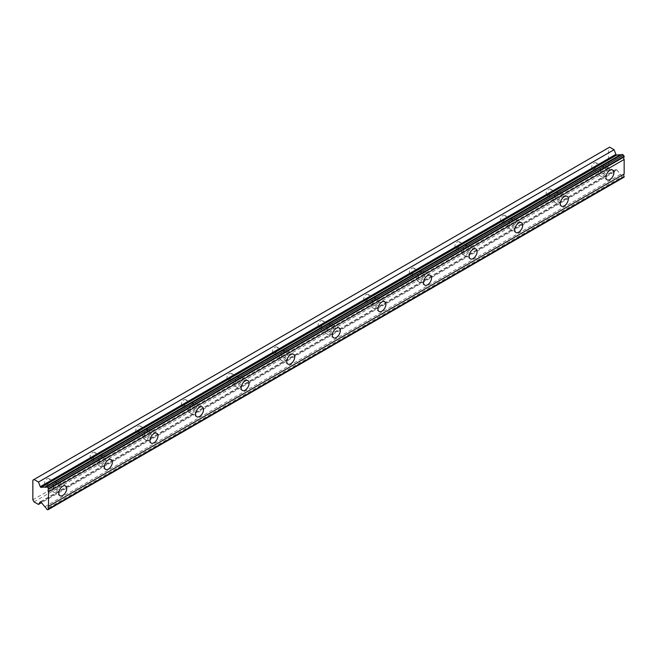 <?xml version="1.0" encoding="UTF-8"?>
<svg xmlns="http://www.w3.org/2000/svg" width="657" height="657" viewBox="0 0 657 657"><rect width="100%" height="100%" fill="white"/><g stroke="black" fill="none" stroke-linecap="round" stroke-linejoin="round"><path stroke-width="0.49" stroke-dasharray="3.29 2.46" d="M603.06 168.036A3.63 2.094 -60 0 1 604.875 167.855A3.63 2.094 -60 0 1 605.434 170.763A3.63 2.094 -60 0 1 603.06 173.957A3.63 2.094 -60 0 1 601.245 174.138A3.63 2.094 -60 0 1 600.695 171.231A3.63 2.094 -60 0 1 603.06 168.036M594.232 162.936A3.63 2.094 -60 0 1 596.039 162.755A3.63 2.094 -60 0 1 596.597 165.663A3.63 2.094 -60 0 1 594.232 168.857A3.63 2.094 -60 0 1 592.417 169.038A3.63 2.094 -60 0 1 591.858 166.131A3.63 2.094 -60 0 1 594.232 162.936M55.935 483.913A3.63 2.094 -60 0 1 57.742 483.733A3.63 2.094 -60 0 1 58.301 486.64A3.63 2.094 -60 0 1 55.935 489.843A3.63 2.094 -60 0 1 54.12 490.015A3.63 2.094 -60 0 1 53.562 487.116A3.63 2.094 -60 0 1 55.935 483.913M47.099 478.813A3.63 2.094 -60 0 1 48.914 478.633A3.63 2.094 -60 0 1 49.464 481.54A3.63 2.094 -60 0 1 47.099 484.743A3.63 2.094 -60 0 1 45.284 484.915A3.63 2.094 -60 0 1 44.725 482.008A3.63 2.094 -60 0 1 47.099 478.813M101.523 457.592A3.63 2.094 -60 0 1 103.338 457.412A3.63 2.094 -60 0 1 103.896 460.319A3.63 2.094 -60 0 1 101.523 463.514A3.63 2.094 -60 0 1 99.716 463.694A3.63 2.094 -60 0 1 99.158 460.787A3.63 2.094 -60 0 1 101.523 457.592M92.694 452.492A3.63 2.094 -60 0 1 94.509 452.312A3.63 2.094 -60 0 1 95.06 455.219A3.63 2.094 -60 0 1 92.694 458.414A3.63 2.094 -60 0 1 90.88 458.594A3.63 2.094 -60 0 1 90.321 455.687A3.63 2.094 -60 0 1 92.694 452.492M147.119 431.271A3.63 2.094 -60 0 1 148.934 431.091A3.63 2.094 -60 0 1 149.492 433.998A3.63 2.094 -60 0 1 147.119 437.192A3.63 2.094 -60 0 1 145.304 437.373A3.63 2.094 -60 0 1 144.754 434.466A3.63 2.094 -60 0 1 147.119 431.271M138.29 426.171A3.63 2.094 -60 0 1 140.097 425.991A3.63 2.094 -60 0 1 140.655 428.898A3.63 2.094 -60 0 1 138.29 432.092A3.63 2.094 -60 0 1 136.475 432.273A3.63 2.094 -60 0 1 135.917 429.366A3.63 2.094 -60 0 1 138.29 426.171M192.715 404.942A3.63 2.094 -60 0 1 194.529 404.769A3.63 2.094 -60 0 1 195.088 407.668A3.63 2.094 -60 0 1 192.715 410.871A3.63 2.094 -60 0 1 190.9 411.052A3.63 2.094 -60 0 1 190.349 408.145A3.63 2.094 -60 0 1 192.715 404.942M183.878 399.842A3.63 2.094 -60 0 1 185.693 399.67A3.63 2.094 -60 0 1 186.251 402.569A3.63 2.094 -60 0 1 183.878 405.771A3.63 2.094 -60 0 1 182.071 405.944A3.63 2.094 -60 0 1 181.513 403.045A3.63 2.094 -60 0 1 183.878 399.842M238.31 378.621A3.63 2.094 -60 0 1 240.125 378.44A3.63 2.094 -60 0 1 240.676 381.347A3.63 2.094 -60 0 1 238.31 384.542A3.63 2.094 -60 0 1 236.495 384.723A3.63 2.094 -60 0 1 235.937 381.816A3.63 2.094 -60 0 1 238.31 378.621M229.474 373.521A3.63 2.094 -60 0 1 231.289 373.34A3.63 2.094 -60 0 1 231.847 376.247A3.63 2.094 -60 0 1 229.474 379.442A3.63 2.094 -60 0 1 227.659 379.623A3.63 2.094 -60 0 1 227.108 376.716A3.63 2.094 -60 0 1 229.474 373.521M283.906 352.3A3.63 2.094 -60 0 1 285.713 352.119A3.63 2.094 -60 0 1 286.271 355.026A3.63 2.094 -60 0 1 283.906 358.221A3.63 2.094 -60 0 1 282.091 358.402A3.63 2.094 -60 0 1 281.533 355.494A3.63 2.094 -60 0 1 283.906 352.3M275.069 347.2A3.63 2.094 -60 0 1 276.884 347.019A3.63 2.094 -60 0 1 277.435 349.926A3.63 2.094 -60 0 1 275.069 353.121A3.63 2.094 -60 0 1 273.255 353.302A3.63 2.094 -60 0 1 272.696 350.395A3.63 2.094 -60 0 1 275.069 347.2M329.494 325.979A3.63 2.094 -60 0 1 331.309 325.798A3.63 2.094 -60 0 1 331.867 328.705A3.63 2.094 -60 0 1 329.494 331.9A3.63 2.094 -60 0 1 327.687 332.081A3.63 2.094 -60 0 1 327.129 329.173A3.63 2.094 -60 0 1 329.494 325.979M320.665 320.871A3.63 2.094 -60 0 1 322.48 320.698A3.63 2.094 -60 0 1 323.03 323.605A3.63 2.094 -60 0 1 320.665 326.8A3.63 2.094 -60 0 1 318.85 326.981A3.63 2.094 -60 0 1 318.292 324.073A3.63 2.094 -60 0 1 320.665 320.871M375.09 299.649A3.63 2.094 -60 0 1 376.904 299.469A3.63 2.094 -60 0 1 377.463 302.376A3.63 2.094 -60 0 1 375.09 305.571A3.63 2.094 -60 0 1 373.275 305.751A3.63 2.094 -60 0 1 372.724 302.844A3.63 2.094 -60 0 1 375.09 299.649M366.261 294.55A3.63 2.094 -60 0 1 368.068 294.369A3.63 2.094 -60 0 1 368.626 297.276A3.63 2.094 -60 0 1 366.261 300.471A3.63 2.094 -60 0 1 364.446 300.651A3.63 2.094 -60 0 1 363.888 297.744A3.63 2.094 -60 0 1 366.261 294.55M420.685 273.328A3.63 2.094 -60 0 1 422.5 273.148A3.63 2.094 -60 0 1 423.059 276.055A3.63 2.094 -60 0 1 420.685 279.25A3.63 2.094 -60 0 1 418.87 279.43A3.63 2.094 -60 0 1 418.32 276.523A3.63 2.094 -60 0 1 420.685 273.328M411.849 268.228A3.63 2.094 -60 0 1 413.664 268.048A3.63 2.094 -60 0 1 414.222 270.955A3.63 2.094 -60 0 1 411.849 274.15A3.63 2.094 -60 0 1 410.042 274.33A3.63 2.094 -60 0 1 409.483 271.423A3.63 2.094 -60 0 1 411.849 268.228M466.281 247.007A3.63 2.094 -60 0 1 468.096 246.827A3.63 2.094 -60 0 1 468.646 249.734A3.63 2.094 -60 0 1 466.281 252.929A3.63 2.094 -60 0 1 464.466 253.109A3.63 2.094 -60 0 1 463.908 250.202A3.63 2.094 -60 0 1 466.281 247.007M457.444 241.907A3.63 2.094 -60 0 1 459.259 241.727A3.63 2.094 -60 0 1 459.818 244.634A3.63 2.094 -60 0 1 457.444 247.829A3.63 2.094 -60 0 1 455.63 248.009A3.63 2.094 -60 0 1 455.079 245.102A3.63 2.094 -60 0 1 457.444 241.907M511.877 220.678A3.63 2.094 -60 0 1 513.684 220.497A3.63 2.094 -60 0 1 514.242 223.405A3.63 2.094 -60 0 1 511.877 226.599A3.63 2.094 -60 0 1 510.062 226.78A3.63 2.094 -60 0 1 509.504 223.873A3.63 2.094 -60 0 1 511.877 220.678M503.04 215.578A3.63 2.094 -60 0 1 504.855 215.397A3.63 2.094 -60 0 1 505.414 218.305A3.63 2.094 -60 0 1 503.04 221.499A3.63 2.094 -60 0 1 501.225 221.68A3.63 2.094 -60 0 1 500.667 218.773A3.63 2.094 -60 0 1 503.04 215.578M557.464 194.357A3.63 2.094 -60 0 1 559.279 194.176A3.63 2.094 -60 0 1 559.838 197.084A3.63 2.094 -60 0 1 557.464 200.278A3.63 2.094 -60 0 1 555.658 200.459A3.63 2.094 -60 0 1 555.099 197.552A3.63 2.094 -60 0 1 557.464 194.357M548.636 189.257A3.63 2.094 -60 0 1 550.451 189.076A3.63 2.094 -60 0 1 551.001 191.984A3.63 2.094 -60 0 1 548.636 195.178A3.63 2.094 -60 0 1 546.821 195.359A3.63 2.094 -60 0 1 546.263 192.452A3.63 2.094 -60 0 1 548.636 189.257M622.122 154.354A2.332 1.347 60 0 1 621.719 154.888A2.332 1.347 60 0 1 621.062 154.97M603.06 175.6A5.642 3.26 120 0 0 606.748 170.631A5.642 3.26 120 0 0 605.885 166.106A5.642 3.26 120 0 0 603.06 166.385A5.642 3.26 120 0 0 599.373 171.362A5.642 3.26 120 0 0 600.243 175.879A5.642 3.26 120 0 0 603.06 175.6M55.935 491.485A5.642 3.26 120 0 0 59.615 486.509A5.642 3.26 120 0 0 58.752 481.992A5.642 3.26 120 0 0 55.935 482.271A5.642 3.26 120 0 0 52.248 487.239A5.642 3.26 120 0 0 53.11 491.764A5.642 3.26 120 0 0 55.935 491.485M101.523 465.164A5.642 3.26 120 0 0 105.21 460.187A5.642 3.26 120 0 0 104.348 455.671A5.642 3.26 120 0 0 101.523 455.95A5.642 3.26 120 0 0 97.844 460.918A5.642 3.26 120 0 0 98.706 465.443A5.642 3.26 120 0 0 101.523 465.164M147.119 438.835A5.642 3.26 120 0 0 150.806 433.866A5.642 3.26 120 0 0 149.944 429.341A5.642 3.26 120 0 0 147.119 429.621A5.642 3.26 120 0 0 143.431 434.597A5.642 3.26 120 0 0 144.302 439.114A5.642 3.26 120 0 0 147.119 438.835M192.715 412.514A5.642 3.26 120 0 0 196.402 407.545A5.642 3.26 120 0 0 195.54 403.02A5.642 3.26 120 0 0 192.715 403.299A5.642 3.26 120 0 0 189.027 408.268A5.642 3.26 120 0 0 189.898 412.793A5.642 3.26 120 0 0 192.715 412.514M238.31 386.193A5.642 3.26 120 0 0 241.998 381.216A5.642 3.26 120 0 0 241.127 376.699A5.642 3.26 120 0 0 238.31 376.978A5.642 3.26 120 0 0 234.623 381.947A5.642 3.26 120 0 0 235.485 386.472A5.642 3.26 120 0 0 238.31 386.193M283.906 359.864A5.642 3.26 120 0 0 287.585 354.895A5.642 3.26 120 0 0 286.723 350.37A5.642 3.26 120 0 0 283.906 350.649A5.642 3.26 120 0 0 280.219 355.626A5.642 3.26 120 0 0 281.081 360.143A5.642 3.26 120 0 0 283.906 359.864M329.494 333.542A5.642 3.26 120 0 0 333.181 328.574A5.642 3.26 120 0 0 332.319 324.049A5.642 3.26 120 0 0 329.494 324.328A5.642 3.26 120 0 0 325.815 329.305A5.642 3.26 120 0 0 326.677 333.822A5.642 3.26 120 0 0 329.494 333.542M375.09 307.221A5.642 3.26 120 0 0 378.777 302.245A5.642 3.26 120 0 0 377.915 297.728A5.642 3.26 120 0 0 375.09 298.007A5.642 3.26 120 0 0 371.402 302.976A5.642 3.26 120 0 0 372.273 307.501A5.642 3.26 120 0 0 375.09 307.221M420.685 280.892A5.642 3.26 120 0 0 424.373 275.924A5.642 3.26 120 0 0 423.51 271.407A5.642 3.26 120 0 0 420.685 271.686A5.642 3.26 120 0 0 416.998 276.654A5.642 3.26 120 0 0 417.868 281.171A5.642 3.26 120 0 0 420.685 280.892M466.281 254.571A5.642 3.26 120 0 0 469.969 249.603A5.642 3.26 120 0 0 469.098 245.077A5.642 3.26 120 0 0 466.281 245.357A5.642 3.26 120 0 0 462.594 250.333A5.642 3.26 120 0 0 463.456 254.85A5.642 3.26 120 0 0 466.281 254.571M511.877 228.25A5.642 3.26 120 0 0 515.556 223.273A5.642 3.26 120 0 0 514.694 218.756A5.642 3.26 120 0 0 511.877 219.036A5.642 3.26 120 0 0 508.19 224.004A5.642 3.26 120 0 0 509.052 228.529A5.642 3.26 120 0 0 511.877 228.25M557.464 201.929A5.642 3.26 120 0 0 561.152 196.952A5.642 3.26 120 0 0 560.29 192.435A5.642 3.26 120 0 0 557.464 192.715A5.642 3.26 120 0 0 553.785 197.683A5.642 3.26 120 0 0 554.648 202.208A5.642 3.26 120 0 0 557.464 201.929M32.85 499.846L608.481 167.51L608.481 147.833L32.85 480.168M624.15 177.111L623.468 177.513L622.122 176.733L46.491 509.068M608.481 167.51L609.647 169.531L614.09 172.101L615.888 169.539A0.805 0.468 -120 0 1 616.726 169.826L620.454 174.458A2.332 1.347 60 0 1 622.122 176.733M609.647 147.152L608.481 147.833M34.016 501.866L609.647 169.531M47.838 509.848L623.468 177.513M620.454 174.458L44.832 506.793M616.726 169.826L41.104 502.162M614.09 172.101L41.514 502.671M40.471 501.751L615.888 169.539M596.039 162.755L604.875 167.855M48.914 478.633L57.742 483.733M94.509 452.312L103.338 457.412M140.097 425.991L148.934 431.091M185.693 399.67L194.529 404.769M231.289 373.34L240.125 378.44M276.884 347.019L285.713 352.119M322.48 320.698L331.309 325.798M368.068 294.369L376.904 299.469M413.664 268.048L422.5 273.148M459.259 241.727L468.096 246.827M504.855 215.397L513.684 220.497M550.451 189.076L559.279 194.176M621.719 154.888L46.089 487.223M605.885 166.106L612.726 170.056M58.752 481.992L65.593 485.942M104.348 455.671L111.189 459.613M149.944 429.341L156.777 433.292M195.54 403.02L202.372 406.97M241.127 376.699L247.968 380.649M286.723 350.37L293.564 354.32M332.319 324.049L339.16 327.999M377.915 297.728L384.756 301.678M423.51 271.407L430.343 275.349M469.098 245.077L475.939 249.028M514.694 218.756L521.535 222.707M560.29 192.435L567.131 196.377M592.417 169.038L601.245 174.138M45.284 484.915L54.12 490.015M90.88 458.594L99.716 463.694M136.475 432.273L145.304 437.373M182.071 405.944L190.9 411.052M227.659 379.623L236.495 384.723M273.255 353.302L282.091 358.402M318.85 326.981L327.687 332.081M364.446 300.651L373.275 305.751M410.042 274.33L418.87 279.43M455.63 248.009L464.466 253.109M501.225 221.68L510.062 226.78M546.821 195.359L555.658 200.459M600.243 175.879L607.084 179.829M53.11 491.764L59.951 495.715M98.706 465.443L105.547 469.385M144.302 439.114L151.135 443.064M189.898 412.793L196.73 416.743M235.485 386.472L242.326 390.414M281.081 360.143L287.922 364.093M326.677 333.822L333.518 337.772M372.273 307.501L379.114 311.451M417.868 281.171L424.701 285.122M463.456 254.85L470.297 258.801M509.052 228.529L515.893 232.479M554.648 202.208L561.489 206.15M615.979 169.457L40.348 501.792"/><path stroke-width="0.99" d="M48.519 488.652L624.15 156.317L623.468 155.134L622.122 154.354L46.491 486.689A2.332 1.347 60 0 1 46.089 487.223A2.332 1.347 60 0 1 44.931 487.1A2.332 1.347 60 0 1 44.832 487.042L41.104 487.371L616.726 155.036A0.805 0.468 -120 0 1 615.888 154.354L614.09 149.722L609.647 147.152L32.85 480.168L32.85 499.846L34.016 501.866L38.467 504.436L40.258 501.874A0.805 0.468 60 0 1 41.104 502.162L44.832 506.793A2.332 1.347 60 0 1 46.491 509.068L47.838 509.848L48.519 508.896A2.332 1.347 60 0 1 48.519 506.333L48.519 491.773A2.332 1.347 60 0 1 48.519 489.21L47.838 487.469L46.491 486.689M621.062 154.97A2.332 1.347 60 0 1 620.553 154.773A2.332 1.347 60 0 1 620.454 154.707L616.726 155.036M609.901 179.55A5.642 3.26 120 0 0 613.589 174.581A5.642 3.26 120 0 0 612.726 170.056A5.642 3.26 120 0 0 609.901 170.335A5.642 3.26 120 0 0 606.214 175.312A5.642 3.26 120 0 0 607.084 179.829A5.642 3.26 120 0 0 609.901 179.55M62.768 495.435A5.642 3.26 120 0 0 66.456 490.459A5.642 3.26 120 0 0 65.593 485.942A5.642 3.26 120 0 0 62.768 486.221A5.642 3.26 120 0 0 59.089 491.19A5.642 3.26 120 0 0 59.951 495.715A5.642 3.26 120 0 0 62.768 495.435M108.364 469.106A5.642 3.26 120 0 0 112.051 464.138A5.642 3.26 120 0 0 111.189 459.613A5.642 3.26 120 0 0 108.364 459.9A5.642 3.26 120 0 0 104.677 464.869A5.642 3.26 120 0 0 105.547 469.385A5.642 3.26 120 0 0 108.364 469.106M153.96 442.785A5.642 3.26 120 0 0 157.647 437.817A5.642 3.26 120 0 0 156.777 433.292A5.642 3.26 120 0 0 153.96 433.571A5.642 3.26 120 0 0 150.272 438.548A5.642 3.26 120 0 0 151.135 443.064A5.642 3.26 120 0 0 153.96 442.785M199.556 416.464A5.642 3.26 120 0 0 203.243 411.487A5.642 3.26 120 0 0 202.372 406.97A5.642 3.26 120 0 0 199.556 407.25A5.642 3.26 120 0 0 195.868 412.218A5.642 3.26 120 0 0 196.73 416.743A5.642 3.26 120 0 0 199.556 416.464M245.151 390.135A5.642 3.26 120 0 0 248.831 385.166A5.642 3.26 120 0 0 247.968 380.649A5.642 3.26 120 0 0 245.151 380.929A5.642 3.26 120 0 0 241.464 385.897A5.642 3.26 120 0 0 242.326 390.414A5.642 3.26 120 0 0 245.151 390.135M290.739 363.814A5.642 3.26 120 0 0 294.426 358.845A5.642 3.26 120 0 0 293.564 354.32A5.642 3.26 120 0 0 290.739 354.599A5.642 3.26 120 0 0 287.06 359.576A5.642 3.26 120 0 0 287.922 364.093A5.642 3.26 120 0 0 290.739 363.814M336.335 337.493A5.642 3.26 120 0 0 340.022 332.516A5.642 3.26 120 0 0 339.16 327.999A5.642 3.26 120 0 0 336.335 328.278A5.642 3.26 120 0 0 332.647 333.247A5.642 3.26 120 0 0 333.518 337.772A5.642 3.26 120 0 0 336.335 337.493M381.931 311.172A5.642 3.26 120 0 0 385.618 306.195A5.642 3.26 120 0 0 384.756 301.678A5.642 3.26 120 0 0 381.931 301.957A5.642 3.26 120 0 0 378.243 306.926A5.642 3.26 120 0 0 379.114 311.451A5.642 3.26 120 0 0 381.931 311.172M427.526 284.842A5.642 3.26 120 0 0 431.214 279.874A5.642 3.26 120 0 0 430.343 275.349A5.642 3.26 120 0 0 427.526 275.628A5.642 3.26 120 0 0 423.839 280.605A5.642 3.26 120 0 0 424.701 285.122A5.642 3.26 120 0 0 427.526 284.842M473.122 258.521A5.642 3.26 120 0 0 476.801 253.553A5.642 3.26 120 0 0 475.939 249.028A5.642 3.26 120 0 0 473.122 249.307A5.642 3.26 120 0 0 469.435 254.275A5.642 3.26 120 0 0 470.297 258.801A5.642 3.26 120 0 0 473.122 258.521M518.71 232.2A5.642 3.26 120 0 0 522.397 227.223A5.642 3.26 120 0 0 521.535 222.707A5.642 3.26 120 0 0 518.71 222.986A5.642 3.26 120 0 0 515.031 227.954A5.642 3.26 120 0 0 515.893 232.479A5.642 3.26 120 0 0 518.71 232.2M564.306 205.871A5.642 3.26 120 0 0 567.993 200.902A5.642 3.26 120 0 0 567.131 196.377A5.642 3.26 120 0 0 564.306 196.657A5.642 3.26 120 0 0 560.618 201.633A5.642 3.26 120 0 0 561.489 206.15A5.642 3.26 120 0 0 564.306 205.871M41.104 487.371A0.805 0.468 60 0 1 40.258 486.689L38.467 482.057L34.016 479.487M624.15 156.317L624.15 156.875A2.332 1.347 60 0 0 624.15 159.437L48.519 491.773M48.519 509.446L624.15 177.111L624.15 176.561A2.332 1.347 60 0 1 624.15 173.998L624.15 159.437M48.519 489.21L624.15 156.875M624.15 173.998L48.519 506.333M624.15 176.561L48.519 508.896M41.514 502.671L38.467 504.436M614.09 149.722L38.467 482.057M620.454 154.707L44.832 487.042M623.468 155.134L47.838 487.469M615.888 154.354L40.258 486.689"/></g></svg>
